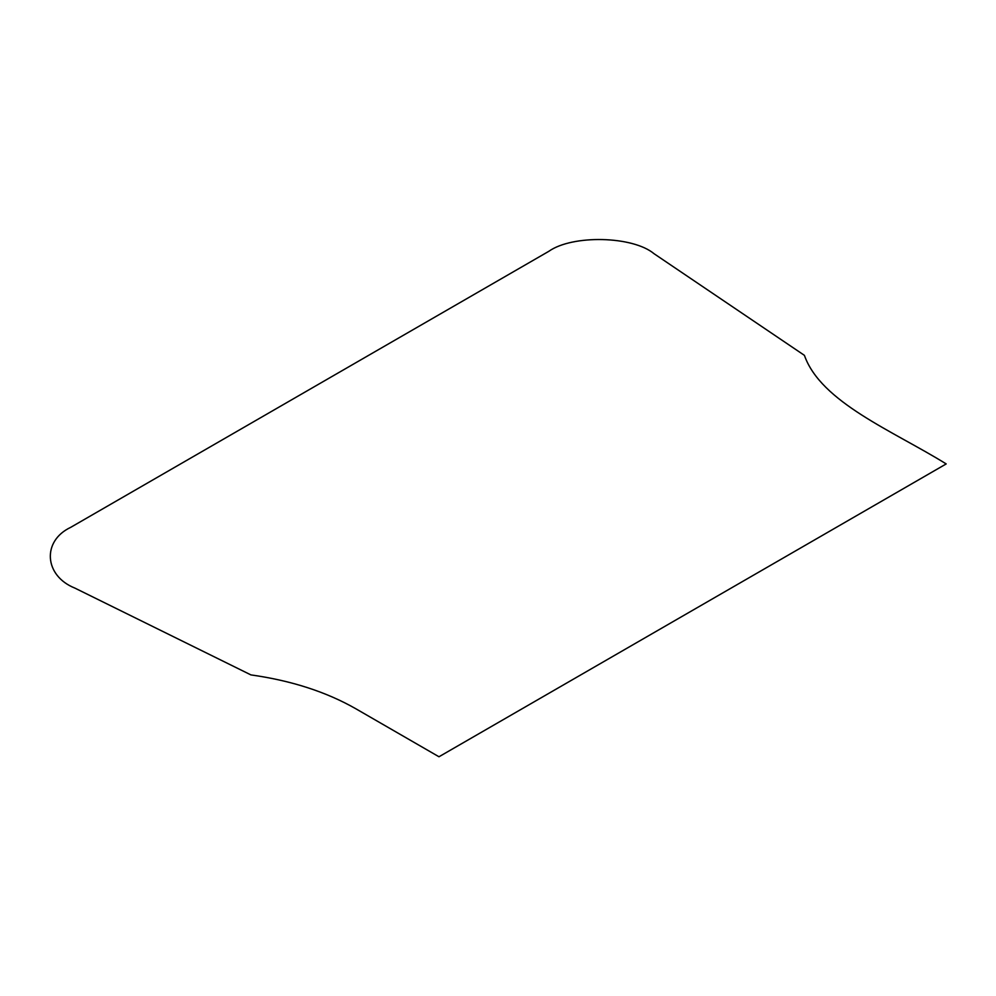 <?xml version="1.0" encoding="UTF-8"?>
<svg xmlns="http://www.w3.org/2000/svg" width="996" height="996" viewBox="0 0 996 996"><rect width="100%" height="100%" fill="white"/><g stroke="black" fill="none" stroke-linecap="round" stroke-linejoin="round"><path stroke-width="1.49" d="M946.2 463.924L438.975 756.761L355.796 708.741C326.202 691.859 291.243 680.579 250.917 674.902L74.887 588.101C44.098 575.812 41.732 540.965 70.753 527.32L548.796 251.328C572.414 234.57 632.784 235.94 654.061 253.719L804.407 355.348C820.916 402.384 892.989 430.895 946.2 463.924"/></g></svg>

